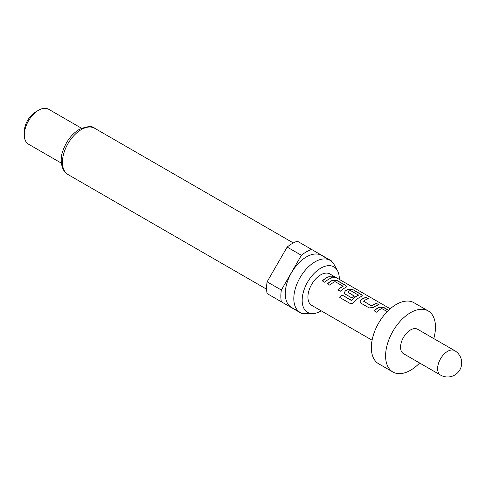 <?xml version="1.0" encoding="UTF-8"?>
<svg xmlns="http://www.w3.org/2000/svg" width="486" height="486" viewBox="0 0 486 486"><rect width="100%" height="100%" fill="white"/><g stroke="black" fill="none" stroke-linecap="round" stroke-linejoin="round"><path stroke-width="0.73" d="M335.577 277.785L331.786 276.321M332.436 276.929C335.255 277.986 336.112 278.059 335.006 277.148L331.786 276.206L332.436 276.929M335.705 277.725L334.921 277.324M403.483 353.68A14.106 8.147 -60 0 1 401.321 342.375A14.106 8.147 -60 0 1 410.536 329.945A14.106 8.147 -60 0 1 417.589 329.247L454.647 350.637A14.106 8.147 -60 0 0 447.594 351.342A14.106 8.147 -60 0 0 437.613 368.619A14.106 8.147 -60 0 0 440.535 375.077L403.483 353.68M419.643 363.018A35.271 20.363 -60 0 1 410.536 370.265A35.271 20.363 -60 0 1 392.901 372.009A35.271 20.363 -60 0 1 387.494 343.748A35.271 20.363 -60 0 1 410.536 312.662A35.271 20.363 -60 0 1 428.172 310.919A35.271 20.363 -60 0 1 433.755 338.578M392.901 372.009L378.649 363.783A35.271 20.363 -60 0 1 373.242 335.516A35.271 20.363 -60 0 1 396.284 304.436A35.271 20.363 -60 0 1 413.92 302.687L428.172 310.919M339.319 279.401A26.274 15.169 120 0 0 337.478 270.647A26.274 15.169 120 0 0 320.748 268.175A26.274 15.169 120 0 0 302.638 295.3A26.274 15.169 120 0 0 312.674 313.604A26.274 15.169 120 0 0 320.748 311.076A26.274 15.169 120 0 0 321.179 310.821M337.478 270.647L334.174 264.639A30.035 17.338 120 0 0 330.061 260.326A30.035 17.338 120 0 0 315.043 261.814A30.035 17.338 120 0 0 295.427 288.277A30.035 17.338 120 0 0 300.032 312.34A30.035 17.338 120 0 0 305.822 313.749L312.674 313.604M330.061 260.326L321.507 255.387A30.035 17.338 120 0 0 306.496 256.875A30.035 17.338 120 0 0 286.874 283.338A30.035 17.338 120 0 0 291.479 307.407L300.032 312.34M24.3 134.932L24.3 131.639A16.123 9.307 120 0 1 35.703 111.889L38.552 110.243A20.157 11.64 120 0 0 24.3 134.932A20.157 11.64 120 0 0 28.474 144.16L61.376 163.15M301.405 255.302A36.28 20.947 120 0 1 306.496 251.772A36.28 20.947 120 0 1 311.581 249.427L297.329 241.196A36.28 20.947 120 0 0 292.244 243.547A36.28 20.947 120 0 0 287.153 247.07L267.1 281.807A36.28 20.947 120 0 0 267.1 293.562L281.351 301.788A36.28 20.947 120 0 1 281.351 290.039L301.405 255.302L287.153 247.07M388.624 310.25L384.062 307.614L379.645 307.031A18.14 10.473 -60 0 0 377.987 307.863A18.14 10.473 -60 0 0 374.123 310.785L376.516 312.164A18.14 10.473 -60 0 1 380.386 309.248A18.14 10.473 -60 0 1 381.723 308.555L387.263 311.593M366.262 297.341A18.14 10.473 -60 0 0 362.428 298.878A18.14 10.473 -60 0 0 360.74 299.977L359.907 302.025L360.794 303.088L369.178 307.924L373.588 307.401A18.14 10.473 -60 0 1 375.277 306.295A18.14 10.473 -60 0 1 379.11 304.758L376.674 303.556A17.939 10.358 -60 0 0 371.529 305.943L363.449 301.138A18.14 10.473 -60 0 1 364.822 300.257A18.14 10.473 -60 0 1 368.655 298.72L366.219 297.523A17.939 10.358 -60 0 0 360.758 300.129L359.926 302.085M353.996 302.158A18.14 10.473 -60 0 1 359.713 297.31A18.14 10.473 -60 0 1 361.365 296.478L362.252 295.688L361.311 294.486L352.933 289.644L348.517 289.061A18.14 10.473 -60 0 0 346.864 289.893A18.14 10.473 -60 0 0 345.175 290.993L344.343 293.04L345.23 294.103L352.095 298.064A18.14 10.473 -60 0 1 354.434 296.132L347.624 292.001A18.14 10.473 -60 0 1 348.997 291.12A18.14 10.473 -60 0 1 350.333 290.434L358.395 295.087A18.14 10.473 -60 0 0 357.058 295.78A18.14 10.473 -60 0 0 351.627 300.299L341.852 294.899A18.14 10.473 -60 0 0 339.805 297.505L349.859 303.313C351.305 303.926 352.684 303.537 353.996 302.158M354.318 296.211L347.624 292.001M332.953 280.076A18.14 10.473 -60 0 0 331.3 280.908A18.14 10.473 -60 0 0 327.43 283.824L329.83 285.209A18.14 10.473 -60 0 1 333.694 282.287A18.14 10.473 -60 0 1 335.03 281.594L343.092 286.248A18.14 10.473 -60 0 0 341.755 286.94A18.14 10.473 -60 0 0 337.885 289.863L340.285 291.248A18.14 10.473 -60 0 1 344.149 288.326A18.14 10.473 -60 0 1 345.801 287.493L346.688 286.704L345.746 285.501L337.369 280.659L332.934 280.246A17.939 10.358 -60 0 0 327.546 283.891M330.024 276.419A18.14 10.473 -60 0 0 326.191 277.956A18.14 10.473 -60 0 0 322.327 280.878L324.721 282.263A18.14 10.473 -60 0 1 328.585 279.341A18.14 10.473 -60 0 1 332.418 277.804L329.982 276.601A17.939 10.358 -60 0 0 322.437 280.944M390.228 308.792L329.818 273.916A18.14 10.473 120 0 0 320.748 274.815A18.14 10.473 120 0 0 308.896 290.798A18.14 10.473 120 0 0 311.678 305.336L372.088 340.212M363.449 301.138L371.511 305.791A18.14 10.473 -60 0 1 372.883 304.916A18.14 10.473 -60 0 1 376.717 303.379M358.395 294.923L358.376 295.257A17.939 10.358 -60 0 0 351.688 300.415L351.627 300.299M343.092 286.09L343.08 286.424A17.939 10.358 -60 0 0 338.001 289.929M267.1 281.807L281.351 290.039M331.738 261.535A36.28 20.947 120 0 0 331.64 261.006L311.581 249.427M281.351 301.788L301.405 313.367A36.28 20.947 120 0 0 301.915 313.184M81.533 128.243L48.63 109.247A20.157 11.64 120 0 0 38.552 110.243L35.703 111.889M332.163 277.864L329.982 276.601M337.369 280.659L332.934 280.246M345.746 285.501L337.327 280.841M346.664 286.795L345.704 285.677M362.228 295.78L361.311 294.486M361.268 294.668L352.933 289.644M352.891 289.826L348.517 289.061M348.498 289.231A17.939 10.358 -60 0 0 345.194 291.144L345.175 290.993M345.194 291.144L344.361 293.101M351.688 300.415L351.323 300.372M351.39 300.482L341.852 294.899M339.902 297.566A17.939 10.358 -60 0 1 341.913 295.014M378.855 304.819L376.674 303.556M368.4 298.781L366.219 297.523M384.062 307.614L379.627 307.207A17.939 10.358 -60 0 0 374.238 310.852M388.49 310.378L384.019 307.796M67.955 174.517C61.576 171.351 59.407 159.742 62.828 151.073C66.187 141.341 71.673 134.112 79.291 129.379C87.28 126.129 92.401 125.753 94.661 128.261A26.706 15.418 120 0 0 81.308 129.58A26.706 15.418 120 0 0 63.86 153.114A26.706 15.418 120 0 0 67.955 174.517L266.607 289.206M440.535 375.077A14.106 14.106 0 0 0 461.7 362.86A14.106 14.106 0 0 0 454.647 350.637M94.661 128.261L293.319 242.951"/></g></svg>
